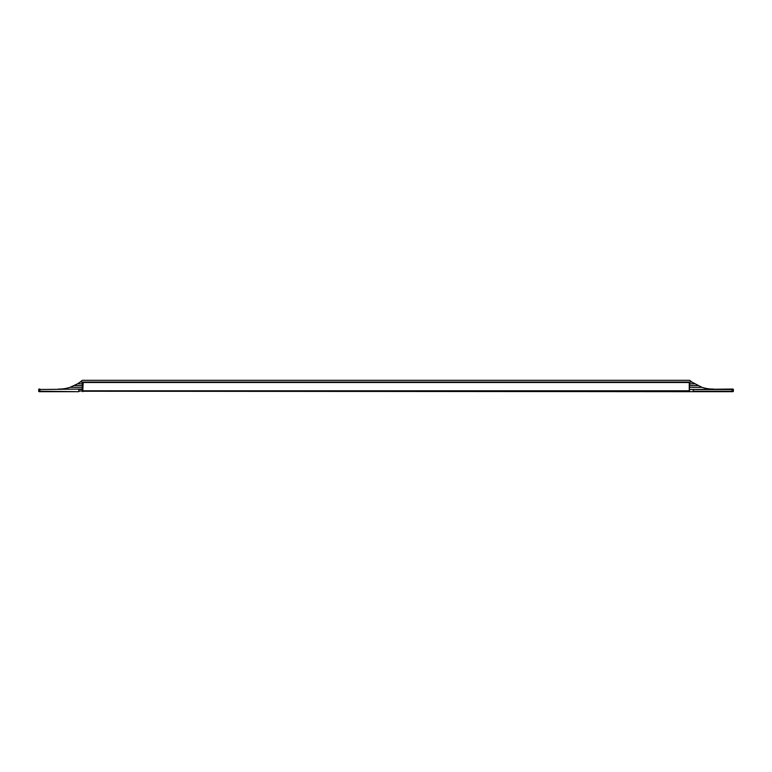 <?xml version="1.0" encoding="UTF-8"?>
<svg xmlns="http://www.w3.org/2000/svg" width="772" height="772" viewBox="0 0 772 772"><rect width="100%" height="100%" fill="white"/><g stroke="black" fill="none" stroke-linecap="round" stroke-linejoin="round"><path stroke-width="1.16" d="M689.705 389.493L732.966 389.059L732.088 389.059L732.088 391.24L693.198 391.24L693.198 389.493L733.4 389.493L733.4 391.24L732.088 391.684L689.261 391.684L689.705 382.941A0.878 0.878 0 0 0 688.827 382.063L691.847 382.063L701.902 387.312A34.962 34.962 0 0 0 713.473 389.049L713.473 389.059M82.295 389.059L39.912 389.493L82.295 389.059M39.034 389.059L39.912 389.059L38.6 389.493L39.912 389.493L39.912 391.684L39.034 391.684L78.802 391.684L38.6 391.24L39.034 389.059M58.527 389.049L58.527 389.059A34.962 34.962 0 0 0 70.098 387.312L77.596 383.819L82.295 383.819M689.705 383.819L694.404 383.819M77.596 383.819L80.153 382.063L688.827 382.063L689.705 382.941M688.827 382.507L83.173 382.507L82.739 391.684L82.295 390.806L78.802 391.24L78.802 389.493L82.295 389.493M83.173 382.507L83.173 382.063A0.878 0.878 0 0 0 82.295 382.941L82.295 390.806L689.261 390.806L689.261 382.941M82.295 391.24L693.198 391.684L689.261 391.684L689.705 390.806M732.966 391.684L732.088 391.684M80.153 382.063L82.305 380.316L689.695 380.316L691.847 382.063M70.098 387.312L82.295 387.312M689.705 387.312L701.902 387.312M74.421 385.566L82.295 385.566M689.705 385.566L697.579 385.566M83.173 382.063A0.878 0.878 0 0 0 82.295 382.941L82.739 382.941"/></g></svg>
